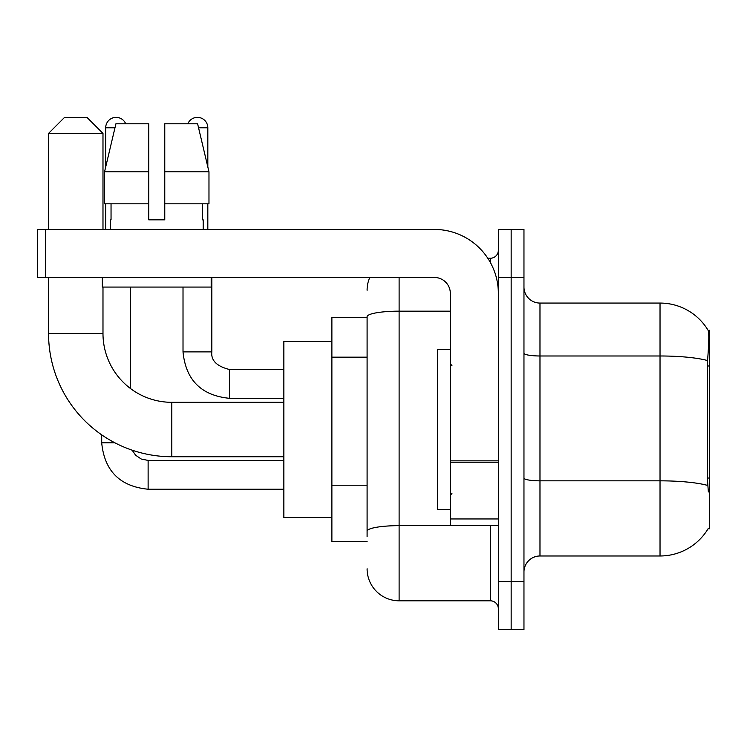<?xml version="1.0" encoding="UTF-8"?>
<svg xmlns="http://www.w3.org/2000/svg" width="747" height="747" viewBox="0 0 747 747"><rect width="100%" height="100%" fill="white"/><g stroke="black" fill="none" stroke-linecap="round" stroke-linejoin="round"><path stroke-width="1.12" d="M708.072 528.773L708.361 528.288A56.025 56.025 0 0 1 660.031 555.983A56.025 56.025 0 0 0 708.072 528.773L709.65 528.773L709.65 330.277L708.193 330.482A56.025 56.025 0 0 0 660.031 303.067A56.025 56.025 0 0 1 708.072 330.277A56.025 56.025 0 0 0 660.031 303.067L539.978 303.067A16.004 16.004 0 0 1 523.964 287.063A16.004 16.004 0 0 0 539.978 303.067L539.978 555.983A16.004 16.004 0 0 0 523.964 571.987M367.094 317.475L331.883 317.475L331.883 541.575L367.094 541.575M511.163 581.596L511.163 629.618L523.964 629.618L523.964 581.596L511.163 581.596L511.163 629.618L498.352 629.618L498.352 581.596L511.163 581.596L511.163 277.454L511.163 581.596M498.352 581.596L498.352 229.432L511.163 229.432L511.163 277.454L511.163 229.432L523.964 229.432L523.964 581.596M708.361 491.956L707.334 478.043L707.558 360.558C708.94 343.144 709.155 333.125 708.193 330.482A56.025 56.025 0 0 0 660.031 303.067L660.031 355.983L539.978 355.983A16.004 2.783 0 0 1 523.964 353.2M707.726 485.457A56.025 9.73 180 0 0 660.031 480.835L660.031 555.983L539.978 555.983M367.094 536.776L367.094 316.719A32.018 5.556 180 0 1 399.113 311.163L450.338 311.163M399.113 277.454L399.113 600.803L490.349 600.803L490.349 525.571M487.8 258.247L490.349 258.247A8.002 8.002 0 0 0 498.352 250.245M498.352 608.805A8.002 8.002 0 0 0 490.349 600.803M367.094 290.266A32.018 32.018 0 0 1 369.774 277.454M399.113 600.803A32.018 32.018 0 0 1 367.094 568.784M164.77 219.833L148.756 219.833L164.77 219.833L148.756 219.833L164.77 219.833L164.77 123.787L197.61 123.787L208.973 171.81L208.973 203.828L164.77 203.828M187.814 123.787A10.402 10.402 0 0 1 207.825 127.793L207.825 166.936L208.973 171.81L164.77 171.81M148.756 171.81L148.756 203.828L148.756 171.81L148.756 203.828L104.552 203.828L104.552 171.81L115.925 123.787L148.756 123.787L148.756 171.81L104.552 171.81L105.701 166.936L105.701 127.793L114.973 127.793M450.338 349.493L437.527 349.493L437.527 509.557L450.338 509.557M283.86 456.734L171.81 456.734A123.255 123.255 0 0 1 48.555 333.479L48.555 277.454M171.81 456.734L171.81 402.316A68.827 68.827 0 0 1 102.983 333.479L102.983 287.063M64.559 117.382L86.969 117.382L102.983 133.396L48.555 133.396L64.559 117.382M102.983 229.432L102.983 133.396M48.555 229.432L48.555 133.396M331.883 341.482L283.86 341.482L283.86 517.568L331.883 517.568M105.701 127.793A10.402 10.402 0 0 1 125.711 123.787M130.51 388.543L130.51 287.063M114.898 442.812L101.695 442.812L101.695 434.857M105.701 203.828L105.701 229.432M183.015 287.063L183.015 351.893L211.831 351.893L211.831 277.454M207.825 203.828L207.825 229.432M498.352 525.571L450.338 525.571L450.338 460.843L498.352 460.843M498.352 293.468A64.027 64.027 0 0 0 434.324 229.432L45.352 229.432L45.352 277.454L434.324 277.454A16.004 16.004 0 0 1 450.338 293.468L450.338 460.843M45.352 277.454L37.35 277.454L37.35 229.432L45.352 229.432M110.341 219.833L111.042 219.833L110.341 219.833L110.341 229.432M203.184 219.833L202.493 219.833L203.184 219.833L203.184 229.432M202.493 203.828L202.493 219.833M148.756 203.828L148.756 219.833M111.042 219.833L111.042 203.828M102.339 277.454L102.339 287.063L211.186 287.063L211.186 277.454M208.973 171.81L197.61 123.787M115.925 123.787L104.552 171.81M709.65 365.993L707.334 365.993M709.65 478.043L707.334 478.043M367.094 357.159L331.883 357.159M367.094 485.214L331.883 485.214M707.558 360.558A56.025 9.73 180 0 0 660.031 355.983L660.031 480.835L539.978 480.835A16.004 2.783 -0 0 1 523.964 478.052M523.964 277.454L498.352 277.454M493.132 525.571A8.002 1.391 0 0 1 490.349 525.655L399.113 525.655A32.018 5.556 180 0 0 367.094 531.21M490.349 262.468L490.349 258.247M48.555 333.479L102.983 333.479M283.86 489.229L148.121 489.229C119.959 486.446 104.487 470.974 101.695 442.812C104.487 470.974 119.959 486.446 148.121 489.229C119.959 486.446 104.487 470.974 101.695 442.812C104.487 470.974 119.959 486.446 148.121 489.229C119.959 486.446 104.487 470.974 101.695 442.812C104.487 470.974 119.959 486.446 148.121 489.229C119.959 486.446 104.487 470.974 101.695 442.812C104.487 470.974 119.959 486.446 148.121 489.229C119.959 486.446 104.487 470.974 101.695 442.812C104.487 470.974 119.959 486.446 148.121 489.229C119.959 486.446 104.487 470.974 101.695 442.812C104.487 470.974 119.959 486.446 148.121 489.229L148.121 460.423L141.248 459.022L135.665 455.259L132.126 450.17L135.665 455.259L141.248 459.022L148.121 460.423L141.248 459.022L135.665 455.259L132.126 450.17L135.665 455.259L141.248 459.022L148.121 460.423L141.248 459.022L135.665 455.259L132.126 450.17L135.665 455.259L141.248 459.022L148.121 460.423L141.248 459.022L135.665 455.259L132.126 450.17L135.665 455.259L141.248 459.022L148.121 460.423L141.248 459.022L135.665 455.259L132.126 450.17L135.665 455.259L141.248 459.022L148.121 460.423L141.248 459.022L135.665 455.259L132.126 450.17L135.665 455.259L141.248 459.022L148.121 460.423L141.248 459.022L135.665 455.259L132.126 450.17M283.86 398.31L229.432 398.31C201.27 395.527 185.798 380.055 183.015 351.893C185.798 380.055 201.27 395.527 229.432 398.31C201.27 395.527 185.798 380.055 183.015 351.893C185.798 380.055 201.27 395.527 229.432 398.31C201.27 395.527 185.798 380.055 183.015 351.893C185.798 380.055 201.27 395.527 229.432 398.31C201.27 395.527 185.798 380.055 183.015 351.893C185.798 380.055 201.27 395.527 229.432 398.31C201.27 395.527 185.798 380.055 183.015 351.893C185.798 380.055 201.27 395.527 229.432 398.31C201.27 395.527 185.798 380.055 183.015 351.893C185.798 380.055 201.27 395.527 229.432 398.31L229.432 369.522M198.553 127.793L207.825 127.793M498.352 462.225L450.338 462.225M450.338 518.95L498.352 518.95M451.935 365.498L450.338 363.892M451.935 493.552L450.338 495.158M283.86 402.316L171.81 402.316M283.86 460.423L148.121 460.423M101.695 442.812C104.487 470.974 119.959 486.446 148.121 489.229M229.432 369.494C216.733 366.301 210.859 360.428 211.831 351.893C210.859 360.428 216.733 366.301 229.432 369.494C216.733 366.301 210.859 360.428 211.831 351.893C210.859 360.428 216.733 366.301 229.432 369.494C216.733 366.301 210.859 360.428 211.831 351.893C210.859 360.428 216.733 366.301 229.432 369.494C216.733 366.301 210.859 360.428 211.831 351.893C210.859 360.428 216.733 366.301 229.432 369.494C216.733 366.301 210.859 360.428 211.831 351.893C210.859 360.428 216.733 366.301 229.432 369.494C216.733 366.301 210.859 360.428 211.831 351.893C210.859 360.428 216.733 366.301 229.432 369.494L283.86 369.494"/></g></svg>
